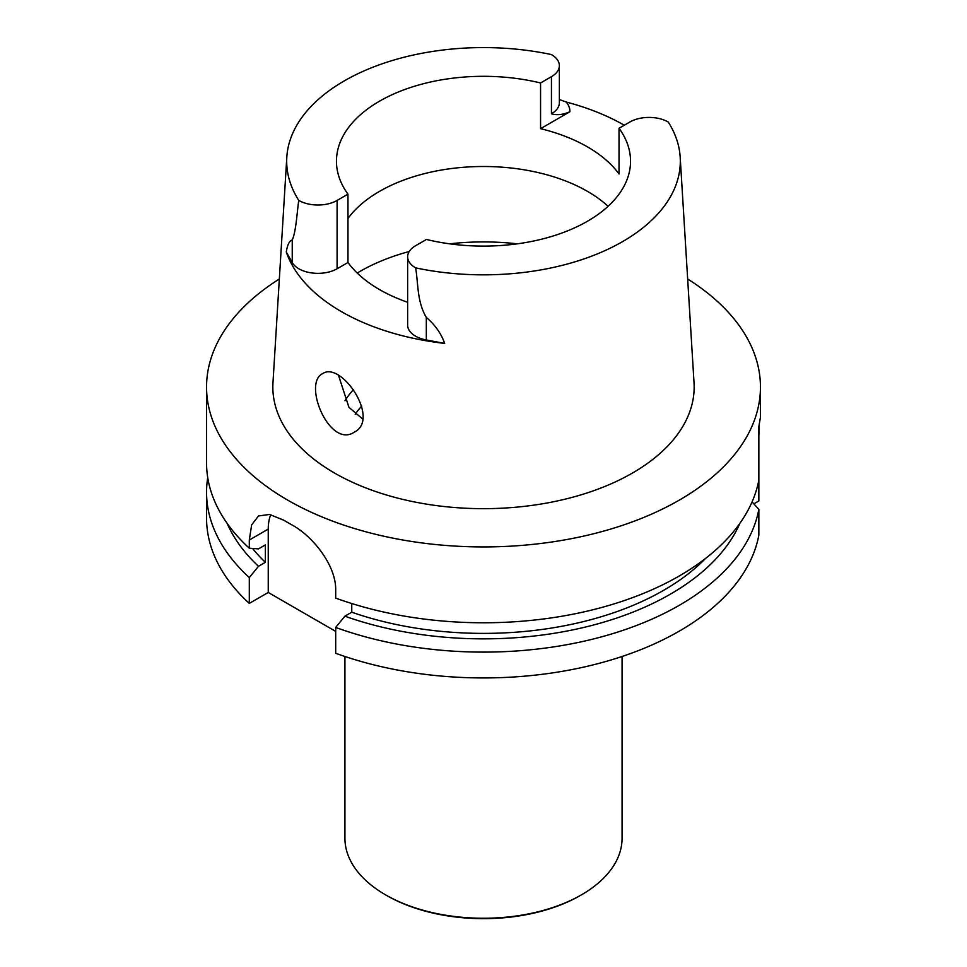 <?xml version="1.0" encoding="UTF-8"?>
<svg xmlns="http://www.w3.org/2000/svg" width="967" height="967" viewBox="0 0 967 967"><rect width="100%" height="100%" fill="white"/><g stroke="black" fill="none" stroke-linecap="round" stroke-linejoin="round"><path stroke-width="1.45" d="M687.67 279.004A276.949 159.893 180 0 1 760.449 387.042L760.449 417.188L758.853 426.544L758.853 500.966L753.849 503.855M705.596 558.394A254.829 147.129 0 0 1 351.758 612.208L351.758 603.529M351.758 612.208L344.868 616.184A264.305 152.593 0 0 0 739.876 523.34M344.868 616.184L335.694 627.438A276.949 159.893 0 0 0 758.853 509.319L752.072 501.909M758.853 509.319L758.853 535.162A276.949 159.893 0 0 1 335.694 653.269L335.694 627.438M270.724 514.686A55.433 31.996 -120 0 0 268.246 529.094L268.246 592.457L249.305 603.396A276.949 159.893 0 0 1 206.551 518.058L206.551 492.227A276.949 159.893 0 0 0 249.305 577.565L258.479 566.311L265.369 562.323A254.829 147.129 180 0 1 252.556 548.458M335.694 631.391L268.246 592.457M265.369 562.323L265.369 544.904L258.479 548.881L249.305 548.216A276.949 159.893 180 0 1 206.551 462.879L206.551 387.042A276.949 159.893 180 0 1 279.33 279.004M227.124 523.34A264.305 152.593 0 0 0 258.479 566.311M207.724 477.553A276.949 159.893 0 0 0 206.551 492.227M249.305 577.565L249.305 603.396M758.853 436.226L759.18 425.166M758.853 479.983A276.949 159.893 180 0 1 335.694 598.102L335.694 589.918C336.141 565.695 313.066 536.274 291.72 524.791A276.949 159.893 180 0 1 283.706 520.173L269.563 514.456L258.54 515.955L251.662 524.863L249.305 540.033L249.305 548.216M760.449 387.042A276.949 159.893 180 0 1 483.5 546.935A276.949 159.893 180 0 1 206.551 387.042M347.975 262.492L337.096 268.778L337.096 200.435A27.052 15.617 0 0 1 298.755 200.387A196.809 113.623 180 0 1 286.812 157.186L272.972 382.739A210.661 121.624 0 0 0 483.5 508.666A210.661 121.624 0 0 0 694.028 382.739L680.188 157.186A196.809 113.623 180 0 1 415.641 267.871A27.052 15.617 180 0 1 407.639 256.787A27.052 15.617 180 0 1 415.556 245.739L426.435 239.453A147.044 84.903 0 0 0 630.544 161.211A147.044 84.903 0 0 0 619.025 128.273L619.025 173.975A147.044 84.903 0 0 0 540.565 128.671L540.565 82.969A147.044 84.903 180 0 0 336.456 161.211A147.044 84.903 180 0 0 347.975 194.162L347.975 262.492A147.044 84.903 0 0 0 407.639 302.272M322.64 373.625C302.308 383.162 329.554 448.761 354.224 432.201C380.841 419.255 341.146 360.739 322.676 373.613M362.601 418.953L348.942 407.337L338.595 375.583M592.239 218.361L586.594 221.757M347.975 218.457A147.044 84.903 180 0 1 587.477 191.369A147.044 84.903 180 0 1 608.086 206.309M337.096 200.435L347.975 194.162M286.812 157.186A196.809 113.623 180 0 1 551.359 54.551A27.052 15.617 180 0 1 559.361 65.647A27.052 15.617 180 0 1 551.444 76.683L540.565 82.969M619.025 128.273L629.904 121.987A27.052 15.617 0 0 1 668.245 122.035A196.809 113.623 180 0 1 680.188 157.186M559.361 99.541L566.263 102.043A199.613 115.242 180 0 1 624.295 125.226M559.361 65.647L559.361 102.756A27.052 15.617 180 0 1 551.444 113.792C556.956 115.424 563.096 114.735 569.889 111.749L540.565 128.671M337.096 268.778A27.052 15.617 180 0 1 292.239 262.553L292.239 240.021C289.399 240.759 287.417 244.736 286.28 251.976L292.239 262.553M407.639 256.787L407.639 325.117A27.052 15.617 0 0 0 426.326 339.973L444.663 343.406A201.003 116.052 180 0 1 286.28 251.976M415.641 267.871C418.373 284.274 416.97 301.499 426.326 317.442C435.077 324.864 441.194 333.518 444.663 343.406M298.755 200.387C296.833 214.106 296.023 231.669 292.239 240.021M353.451 389.628L353.608 389.459A147.044 84.903 0 0 0 344.977 400.761M344.929 656.496L344.929 838.256A138.571 80.007 0 0 0 385.519 894.813L386.691 895.502A136.903 79.04 0 0 0 580.309 895.502L581.481 894.813A138.571 80.007 0 0 0 622.071 838.256L622.071 656.496M386.691 895.502L385.519 894.813A138.571 80.007 0 0 0 385.519 894.826A138.571 80.007 0 0 0 581.481 894.813M249.305 540.033L268.246 529.094M361.731 406.055A137.87 79.596 0 0 0 355.203 414.239M569.889 111.749A37.58 21.697 0 0 0 566.263 102.043M551.444 113.792L551.444 76.683M426.326 339.973L426.326 317.442M357.222 273.045A174.858 100.955 180 0 1 409.246 251.48M449.655 243.829A174.858 100.955 180 0 1 517.345 243.829"/></g></svg>
